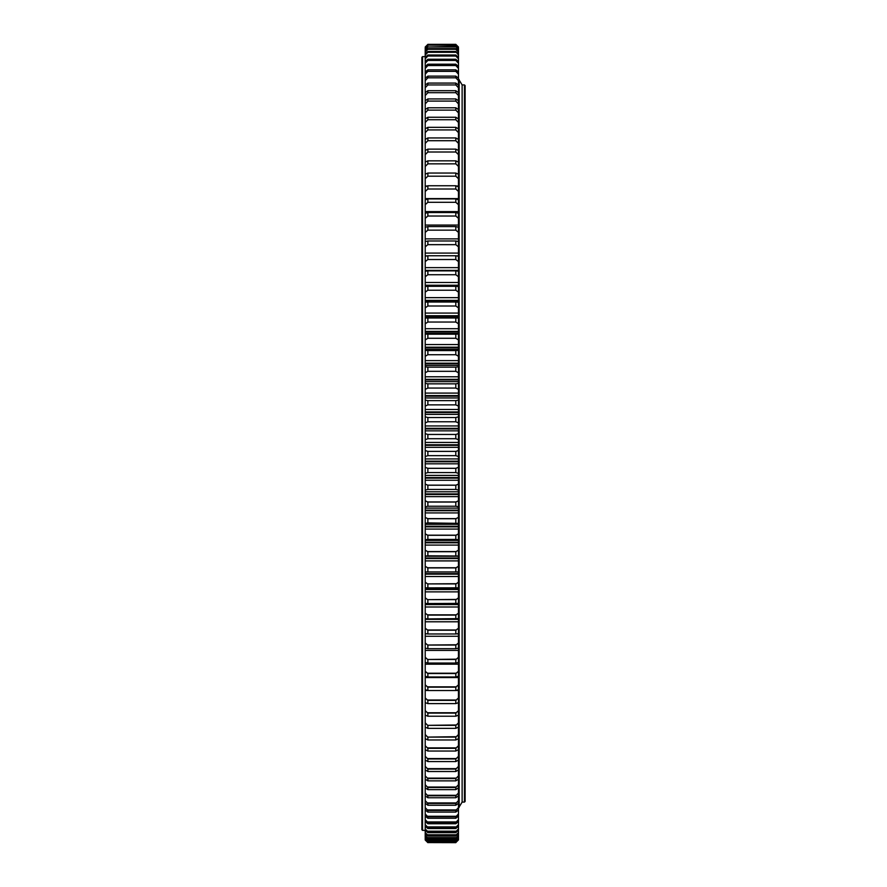 <?xml version="1.0" encoding="UTF-8"?>
<svg xmlns="http://www.w3.org/2000/svg" width="887" height="887" viewBox="0 0 887 887"><rect width="100%" height="100%" fill="white"/><g stroke="black" fill="none" stroke-linecap="round" stroke-linejoin="round"><path stroke-width="1.33" d="M459.133 806.993L462.127 802.092L464.455 802.092L464.455 84.908L462.127 84.908L462.127 802.092L462.127 84.908L459.133 80.007M464.455 84.908L465.121 85.573L465.121 801.427L464.455 802.092M427.867 44.505L425.206 47.199L427.867 44.35L455.807 44.35L458.468 47.199L455.807 44.394L427.867 44.505L455.807 44.505M425.206 47.044L427.867 44.394M455.807 44.394L458.468 47.044M455.807 45.381L427.867 45.093L455.807 45.381L458.468 48.109L458.468 49.739L455.807 46.512L427.867 46.978L455.807 46.978M427.867 45.381L425.206 48.109L427.867 45.093M455.807 45.093L458.468 48.109M427.867 46.978L425.206 49.739L427.867 46.512M455.807 46.512L458.468 49.062M455.807 49.284L455.807 48.63L427.867 48.63L427.867 49.284L455.807 49.284L458.468 52.067L458.468 55.105L455.807 51.479L427.867 51.479L427.867 52.3L455.807 52.3M427.867 49.284L425.206 52.067L425.206 51.136L427.867 48.63M455.807 48.63L458.468 51.136L458.468 52.067M427.867 52.3L425.206 55.105L425.206 53.919L427.867 51.479M455.807 51.479L458.468 53.919M455.807 56.025L455.807 55.016L427.867 55.016L427.867 56.025L455.807 56.025L458.468 58.841L458.468 63.276L455.807 60.438L455.807 59.263L427.867 59.263L427.867 60.438L455.807 60.438M427.867 56.025L425.206 58.841L425.206 57.411L427.867 55.016M455.807 55.016L458.468 57.411L458.468 58.841M427.867 60.438L425.206 63.276L425.206 61.591L427.867 59.263M455.807 59.263L458.468 61.591M455.807 65.549L455.807 64.208L427.867 64.208L427.867 65.549L455.807 65.549L458.468 68.399L458.468 74.186L455.807 71.348L455.807 69.829L427.867 69.829L427.867 71.348L455.807 71.348M427.867 65.549L425.206 68.399L425.206 66.458L427.867 64.208M455.807 64.208L458.468 66.458L458.468 68.399M427.867 71.348L425.206 74.186L425.206 72.013L427.867 69.829M455.807 69.829L458.468 72.013M455.807 77.812L455.807 76.127L427.867 76.127L427.867 77.812L455.807 77.812L458.468 80.65L458.468 87.758L455.807 84.93L455.807 83.079L427.867 83.079L427.867 84.93L455.807 84.93M427.867 77.812L425.206 80.65L425.206 78.233L427.867 76.127M455.807 76.127L458.468 78.233L458.468 80.65M427.867 84.93L425.206 87.758L425.206 85.108L427.867 83.079M455.807 83.079L458.468 85.108M455.807 92.703L455.807 90.685L427.867 90.685L427.867 92.703L455.807 92.703L458.468 95.508L458.468 103.89L455.807 101.096L455.807 98.934L427.867 98.934L427.867 101.096L455.807 101.096M427.867 92.703L425.206 95.508L425.206 92.625L427.867 90.685M455.807 90.685L458.468 92.625L458.468 95.508M427.867 101.096L425.206 103.89L425.206 100.785L427.867 98.934M455.807 98.934L458.468 100.785M455.807 110.121L455.807 107.793L427.867 107.793L427.867 110.121L455.807 110.121L458.468 112.882L458.468 122.473L455.807 119.734L455.807 117.261L427.867 117.261L427.867 119.734L455.807 119.734M427.867 110.121L425.206 112.882L425.206 109.556L427.867 107.793M455.807 107.793L458.468 109.556L458.468 112.882M427.867 119.734L425.206 122.473L425.206 118.936L427.867 117.261M455.807 117.261L458.468 118.936M455.807 129.934L455.807 127.318L427.867 127.318L427.867 129.934L455.807 129.934L458.468 132.64L458.468 143.372L455.807 140.7L455.807 137.951L427.867 137.951L427.867 140.7L455.807 140.7M427.867 129.934L425.206 132.64L425.206 128.892L427.867 127.318M455.807 127.318L458.468 128.892L458.468 132.64M427.867 140.7L425.206 143.372L425.206 139.414L427.867 137.951M455.807 137.951L458.468 139.414M455.807 152.01L455.807 149.127L427.867 149.127L427.867 152.01L455.807 152.01L458.468 154.637L458.468 162.266M427.867 152.01L425.206 154.637L425.206 150.491L427.867 149.127M455.807 149.127L458.468 150.491L458.468 154.637M455.807 163.851L455.807 160.835L427.867 160.835L427.867 163.851L455.807 163.851L458.468 166.423L458.468 178.708L455.807 176.191L455.807 173.054L427.867 173.054L427.867 176.191L455.807 176.191M427.867 163.851L425.206 166.423L425.206 162.088L427.867 160.835M455.807 160.835L458.468 162.088L458.468 166.423M427.867 176.191L425.206 178.708L425.206 174.207L427.867 173.054M455.807 173.054L458.468 174.207M455.807 189.02L455.807 185.749L427.867 185.749L427.867 189.02L455.807 189.02L458.468 191.481L458.468 204.697L455.807 202.303L455.807 198.921L427.867 198.921L427.867 202.303L455.807 202.303M427.867 189.02L425.206 191.481L425.206 186.802L427.867 185.749M455.807 185.749L458.468 186.802L458.468 191.481M427.867 202.303L425.206 204.697L425.206 199.852L427.867 198.921M455.807 198.921L458.468 199.852M455.807 216.018L455.807 212.536L427.867 212.536L427.867 216.018L455.807 216.018L458.468 218.346L458.468 227.837M427.867 216.018L425.206 218.346L425.206 213.346L427.867 212.536M455.807 212.536L458.468 213.346L458.468 218.346M455.807 230.143L455.807 226.562L427.867 226.562L427.867 230.143L455.807 230.143L458.468 232.405L458.468 241.663M427.867 230.143L425.206 232.405L425.206 227.26L427.867 226.562M455.807 226.562L458.468 227.26L458.468 232.405M455.807 244.657L455.807 240.976L427.867 240.976L427.867 244.657L455.807 244.657L458.468 246.841L458.468 256.387M427.867 244.657L425.206 246.841L425.206 241.563L427.867 240.976M455.807 240.976L458.468 241.563L458.468 246.841M455.807 259.525L455.807 255.755L427.867 255.755L427.867 259.525L455.807 259.525L458.468 261.632L458.468 272.043M427.867 259.525L425.206 261.632L425.206 256.232L427.867 255.755M455.807 255.755L458.468 256.232L458.468 261.632M455.807 274.726L455.807 270.879L427.867 270.879L427.867 274.726L455.807 274.726L458.468 276.744L458.468 286.989M427.867 274.726L425.206 276.744L425.206 271.234L427.867 270.879M455.807 270.879L458.468 271.234L458.468 276.744M455.807 290.226L455.807 286.313L427.867 286.313L427.867 290.226L455.807 290.226L458.468 292.167L458.468 307.856L455.807 306.004L455.807 302.023L427.867 302.023L427.867 306.004L455.807 306.004M427.867 290.226L425.206 292.167L425.206 286.545L427.867 286.313M455.807 286.313L458.468 286.545L458.468 292.167M427.867 306.004L425.206 307.856L425.206 302.134L427.867 302.023M455.807 302.023L458.468 302.223M455.807 322.036L455.807 317.989L427.867 317.989L427.867 322.036L455.807 322.036L458.468 323.788L458.468 339.943L455.807 338.28L455.807 334.188L427.867 334.188L427.867 338.28L455.807 338.28M427.867 322.036L425.206 323.788L425.206 317.989L427.867 317.989M455.807 317.989L458.468 317.989L458.468 323.788M427.867 338.28L425.206 339.943L425.206 334.066L427.867 334.188M455.807 334.188L458.468 334.066M455.807 354.722L455.807 350.576L427.867 350.576L427.867 354.722L455.807 354.722L458.468 356.286L458.468 372.773L455.807 371.32L455.807 367.14L427.867 367.14L427.867 371.32L455.807 371.32M427.867 354.722L425.206 356.286L425.206 350.343L427.867 350.576M455.807 350.576L458.468 350.343L458.468 356.286M427.867 371.32L425.206 372.773L425.206 366.774L427.867 367.14M455.807 367.14L458.468 366.774M455.807 388.051L455.807 383.838L427.867 383.838L427.867 388.051L455.807 388.051L458.468 389.404L458.468 406.124L455.807 404.871L455.807 400.647L427.867 400.647L427.867 404.871L455.807 404.871M427.867 388.051L425.206 389.404L425.206 383.361L427.867 383.838M455.807 383.838L458.468 383.361L458.468 389.404M427.867 404.871L425.206 406.124L425.206 400.048L427.867 400.647M455.807 400.647L458.468 400.048M455.807 421.768L455.807 417.522L427.867 417.522L427.867 421.768L455.807 421.768L458.468 422.911L458.468 439.73L455.807 438.71L455.807 434.453L427.867 434.453L427.867 438.71L455.807 438.71M427.867 421.768L425.206 422.911L425.206 416.812L427.867 417.522M455.807 417.522L458.468 416.812L458.468 422.911M427.867 438.71L425.206 439.73L425.206 433.632L427.867 434.453M455.807 434.453L458.468 433.632M455.807 455.652L455.807 451.394L427.867 451.394L427.867 455.652L455.807 455.652L458.468 456.561L458.468 473.37L455.807 472.571L455.807 468.325L427.867 468.325L427.867 472.571L455.807 472.571M427.867 455.652L425.206 456.561L425.206 450.463L427.867 451.394M455.807 451.394L458.468 450.463L458.468 456.561M427.867 472.571L425.206 473.37L425.206 467.283L427.867 468.325M455.807 468.325L458.468 467.283M455.807 489.447L455.807 485.211L427.867 485.211L427.867 489.447L455.807 489.447L458.468 490.123L458.468 506.799L455.807 506.233L455.807 502.031L427.867 502.031L427.867 506.233L455.807 506.233M427.867 489.447L425.206 490.123L425.206 484.058L427.867 485.211M455.807 485.211L458.468 484.058L458.468 490.123M427.867 506.233L425.206 506.799L425.206 500.767L427.867 502.031M455.807 502.031L458.468 500.767M455.807 522.909L455.807 518.729L427.867 518.729L427.867 522.909L458.468 523.352L458.468 539.762L455.807 539.44L455.807 535.304L427.867 535.304L427.867 539.44L455.807 539.44M427.867 522.909L425.206 523.352L425.206 517.365L427.867 518.729M455.807 518.729L458.468 517.365L458.468 523.352M427.867 539.44L425.206 539.762L425.206 533.83L427.867 535.304M455.807 535.304L458.468 533.83M455.807 555.794L455.807 551.714L427.867 551.714L427.867 555.794L458.468 556.005L458.468 572.037L455.807 571.949L455.807 567.913L427.867 567.913L427.867 571.949L455.807 571.949M427.867 555.794L425.206 556.005L425.206 550.14L427.867 551.714M455.807 551.714L458.468 550.14L458.468 556.26L425.206 556.26L425.206 566.25L427.867 567.913M427.867 571.949L425.206 572.037L425.206 566.25M455.807 567.913L458.468 566.25M455.807 587.881L455.807 583.901L427.867 583.901L427.867 587.881L458.468 587.837L458.468 582.138L456.339 583.713L427.867 583.901M427.867 587.881L425.206 587.837L425.206 582.138L427.334 583.713M455.807 603.537L455.807 599.634L427.867 599.634L427.867 603.537L458.468 603.382L458.468 597.783L456.339 599.424L427.867 599.634M427.867 603.537L425.206 603.382L425.206 597.783L427.334 599.424M455.807 618.915L455.807 615.09L427.867 615.09L427.867 618.915L458.468 618.638L458.468 633.584L455.807 633.983L455.807 630.225L427.867 630.225L427.867 633.983L455.807 633.983M427.867 618.915L425.206 618.638L425.206 613.15L427.867 615.09M455.807 615.09L458.468 613.15L458.468 618.638M427.867 633.983L425.206 633.584L425.206 628.207L427.867 630.225M455.807 630.225L458.468 628.207M455.807 648.696L455.807 645.037L427.867 645.037L427.867 648.696L455.807 648.696L458.468 648.175L458.468 642.931L456.339 644.771L427.867 645.037M427.867 648.696L425.206 648.175L425.206 642.931L427.334 644.771M455.807 663.044L455.807 659.473L427.867 659.473L427.867 663.044L455.807 663.044L458.468 662.412L458.468 657.289L456.339 659.185L427.867 659.473M427.867 663.044L425.206 662.412L425.206 657.289L427.334 659.185M455.807 676.992L455.807 673.532L427.867 673.532L427.867 676.992L455.807 676.992L458.468 676.238L458.468 689.654L455.807 690.529L455.807 687.17L427.867 687.17L427.867 690.529L455.807 690.529M427.867 676.992L425.206 676.238L425.206 671.271L427.867 673.532M455.807 673.532L458.468 671.271L458.468 676.238M427.867 690.529L425.206 689.654L425.206 684.842L427.867 687.17M455.807 687.17L458.468 684.842M455.807 703.613L455.807 700.364L427.867 700.364L427.867 703.613L455.807 703.613L458.468 702.626L458.468 715.133L455.807 716.23L455.807 713.104L427.867 713.104L427.867 716.23L455.807 716.23M427.867 703.613L425.206 702.626L425.206 697.98L427.867 700.364M455.807 700.364L458.468 697.98L458.468 702.626M427.867 716.23L425.206 715.133L425.206 710.653L427.867 713.104M455.807 713.104L458.468 710.653M455.807 728.349L455.807 725.355L427.867 725.355L427.867 728.349L455.807 728.349L458.468 727.152L458.468 722.85L456.339 724.978L427.867 725.355M427.867 728.349L425.206 727.152L425.206 722.85L427.334 724.978M455.807 739.969L455.807 737.097L427.867 737.097L427.867 739.969L455.807 739.969L458.468 738.649L458.468 734.536L456.339 736.709L427.867 737.097M427.867 739.969L425.206 738.649L425.206 734.536L427.334 736.709M455.807 751.045L455.807 748.318L427.867 748.318L427.867 751.045L455.807 751.045L458.468 749.626L458.468 760.048L455.807 761.567L455.807 758.973L427.867 758.973L427.867 761.567L455.807 761.567M427.867 751.045L425.206 749.626L425.206 745.712L427.867 748.318M455.807 748.318L458.468 745.712L458.468 749.626M427.867 761.567L425.206 760.048L425.206 756.334L427.867 758.973M455.807 758.973L458.468 756.334M455.807 771.513L455.807 769.073L427.867 769.073L427.867 771.513L455.807 771.513L458.468 769.894L458.468 779.152L455.807 780.87L455.807 778.586L427.867 778.586L427.867 780.87L455.807 780.87M427.867 771.513L425.206 769.894L425.206 766.39L427.867 769.073M455.807 769.073L458.468 766.39L458.468 769.894M427.867 780.87L425.206 779.152L425.206 775.87L427.867 778.586M455.807 778.586L458.468 775.87M455.807 789.63L455.807 787.49L427.867 787.49L427.867 789.63L455.807 789.63L458.468 787.811L458.468 795.85L455.807 797.757L455.807 795.772L427.867 795.772L427.867 797.757L455.807 797.757M427.867 789.63L425.206 787.811L425.206 784.74L427.867 787.49M455.807 787.49L458.468 784.74L458.468 787.811M427.867 797.757L425.206 795.85L425.206 793.011L427.867 795.772M455.807 795.772L458.468 793.011M455.807 805.241L455.807 803.422L427.867 803.422L427.867 805.241L455.807 805.241L458.468 803.245L458.468 809.997L455.807 812.082L455.807 810.43L427.867 810.43L427.867 812.082L455.807 812.082M427.867 805.241L425.206 803.245L425.206 800.639L427.867 803.422M455.807 803.422L458.468 800.639L458.468 803.245M427.867 812.082L425.206 809.997L425.206 807.625L427.867 810.43M455.807 810.43L458.468 807.625M455.807 818.257L455.807 816.761L427.867 816.761L427.867 818.257L455.807 818.257L458.468 816.095L458.468 821.517L455.807 823.746L455.807 822.437L427.867 822.437L427.867 823.746L455.807 823.746M427.867 818.257L425.206 816.095L425.206 813.967L427.867 816.761M455.807 816.761L458.468 813.967L458.468 816.095M427.867 823.746L425.206 821.517L425.206 819.632L427.867 822.437M455.807 822.437L458.468 819.632M455.807 828.558L455.807 827.416L427.867 827.416L427.867 828.558L455.807 828.558L458.468 826.252L458.468 830.31L455.807 832.682L455.807 831.718L427.867 831.718L427.867 832.682L455.807 832.682M427.867 828.558L425.206 826.252L425.206 824.622L427.867 827.416M455.807 827.416L458.468 824.622L458.468 826.252M427.867 832.682L425.206 830.31L425.206 828.913L427.867 831.718M455.807 831.718L458.468 828.913M455.807 836.097L455.807 835.31L427.867 835.31L427.867 836.097L455.807 836.097L458.468 833.658L458.468 836.308L455.807 838.803L455.807 838.193L427.867 838.193L427.867 838.803L455.807 838.803M427.867 836.097L425.206 833.658L425.206 832.527L427.867 835.31M455.807 835.31L458.468 832.527L458.468 833.658M427.867 838.803L425.206 836.308L425.206 835.432L427.867 838.193M455.807 838.193L458.468 835.432M455.807 840.809L427.867 840.366L455.807 840.809L458.468 838.248L458.468 839.479L455.807 842.085L427.867 841.83L455.807 842.085M427.867 840.809L425.206 838.248L427.867 840.366M455.807 840.366L458.468 838.248M427.867 842.085L425.206 839.479L427.867 841.83M455.807 841.83L458.468 839.113M422.545 830.376L421.879 829.711L421.879 57.289L422.545 56.624L422.545 830.376L425.206 830.376M455.807 842.65L427.867 842.572L455.807 842.65L458.468 839.479M458.468 49.739L458.468 51.136M458.468 55.105L458.468 57.411M458.468 63.276L458.468 66.458M458.468 74.186L458.468 78.233M458.468 87.758L458.468 92.625M458.468 103.89L458.468 109.556M458.468 122.473L458.468 128.892M458.468 143.372L458.468 151.134M458.468 178.708L458.468 186.802M458.468 204.697L458.468 214.388M458.468 307.856L458.468 317.989L425.206 317.712L458.468 317.712M458.468 339.943L458.468 350.343M458.468 372.773L458.468 383.361M458.468 406.124L458.468 416.812M458.468 439.73L458.468 450.463M458.468 473.37L458.468 484.058M458.468 506.799L458.468 517.365M458.468 539.762L458.468 550.14M458.468 573.612L425.206 573.612L425.206 571.938L458.468 571.938L458.468 582.138M458.468 587.382L458.468 597.783M458.468 602.572L458.468 613.15M458.468 633.329L458.468 642.931M458.468 647.976L458.468 657.289M458.468 661.735L458.468 671.271M458.468 689.654L458.468 697.98M458.468 715.033L458.468 722.85M458.468 726.575L458.468 734.536M458.468 737.607L458.468 745.712M458.468 760.048L458.468 766.39M458.468 779.152L458.468 784.74M458.468 795.85L458.468 800.639M458.468 809.997L458.468 813.967M458.468 821.517L458.468 824.622M458.468 830.31L458.468 832.527M458.468 836.308L458.468 837.627M427.867 842.65L425.206 840L427.867 842.572M425.206 838.248L425.206 839.113M425.206 836.308L425.206 837.627M425.206 833.658L425.206 835.432M425.206 830.31L425.206 832.527M425.206 826.252L425.206 828.913M425.206 821.517L425.206 824.622M425.206 816.095L425.206 819.632M425.206 809.997L425.206 813.967M425.206 803.245L425.206 807.625M425.206 795.85L425.206 800.639M425.206 787.811L425.206 793.011M425.206 779.152L425.206 784.74M425.206 769.894L425.206 775.87M425.206 760.048L425.206 766.39M425.206 749.626L425.206 756.334M425.206 737.607L425.206 745.712M425.206 726.575L425.206 734.536M425.206 715.033L425.206 722.85M425.206 702.626L425.206 710.653M425.206 689.654L425.206 697.98M425.206 676.238L425.206 684.842M425.206 661.735L425.206 671.271M425.206 647.976L425.206 657.289M425.206 633.329L425.206 642.931M425.206 618.638L425.206 628.207M425.206 602.572L425.206 613.15M425.206 587.382L425.206 597.783M425.206 573.612L425.206 582.138M425.206 539.762L425.206 550.14M425.206 523.352L425.206 533.83M425.206 506.799L425.206 517.365M425.206 490.123L425.206 500.767M425.206 473.37L425.206 484.058M425.206 456.561L425.206 467.283M425.206 439.73L425.206 450.463M425.206 422.911L425.206 433.632M425.206 406.124L425.206 416.812M425.206 389.404L425.206 400.048M425.206 372.773L425.206 383.361M425.206 356.286L425.206 366.774M425.206 339.943L425.206 350.343M425.206 323.788L425.206 334.066M425.206 307.856L425.206 317.712M425.206 302.223L425.206 292.167M425.206 276.744L425.206 286.989M425.206 261.632L425.206 272.043M425.206 246.841L425.206 256.387M425.206 232.405L425.206 241.663M425.206 218.346L425.206 227.837M425.206 204.697L425.206 214.388M425.206 191.481L425.206 199.852M425.206 178.708L425.206 186.802M425.206 166.423L425.206 174.207M425.206 154.637L425.206 162.266M425.206 143.372L425.206 151.134M425.206 132.64L425.206 139.414M425.206 122.473L425.206 128.892M425.206 112.882L425.206 118.936M425.206 103.89L425.206 109.556M425.206 95.508L425.206 100.785M425.206 87.758L425.206 92.625M425.206 80.65L425.206 85.108M425.206 74.186L425.206 78.233M425.206 68.399L425.206 72.013M425.206 63.276L425.206 66.458M425.206 58.841L425.206 61.591M425.206 55.105L425.206 57.411M425.206 52.067L425.206 53.919M425.206 49.739L425.206 51.136M425.206 48.109L425.206 49.062M455.807 842.572L458.468 839.889M456.339 841.308L427.334 841.308M456.339 839.845L427.334 839.845M456.339 837.672L427.334 837.672M456.339 834.789L427.334 834.789M456.339 831.197L427.334 831.197M456.339 826.906L427.334 826.906M456.339 821.927L427.334 821.927M456.339 816.273L427.334 816.273M456.339 809.942L427.334 809.942M456.339 802.946L427.334 802.946M456.339 795.306L427.334 795.306M456.339 787.035L427.334 787.035M456.339 778.132L427.334 778.132M456.339 768.641L427.334 768.641M456.339 758.562L427.334 758.562M456.339 747.907L427.334 747.907M456.339 712.749L427.334 712.749M456.339 700.031L427.334 700.031M456.339 686.848L427.334 686.848M456.339 673.222L427.334 673.222M456.339 629.981L427.334 629.981M458.468 618.849L456.539 618.849M427.135 618.849L425.206 618.849M456.339 614.857L427.334 614.857M458.468 604.047L425.206 604.047M458.468 588.957L425.206 588.957M456.339 567.758L427.334 567.758M458.468 558.023L425.206 558.023M458.468 540.371L425.206 540.371M456.339 551.57L427.334 551.57M458.468 542.234L425.206 542.234M458.468 524.317L425.206 524.317M456.339 535.183L427.334 535.183M458.468 526.257L425.206 526.257M458.468 508.118L425.206 508.118M456.339 518.629L427.334 518.629M458.468 510.136L425.206 510.136M458.468 491.797L425.206 491.797M456.339 501.953L427.334 501.953M458.468 493.904L425.206 493.904M458.468 475.399L425.206 475.399M456.339 485.156L427.334 485.156M458.468 477.572L425.206 477.572M458.468 458.934L425.206 458.934M456.339 468.292L427.334 468.292M458.468 461.173L425.206 461.173M458.468 442.436L425.206 442.436M456.339 451.383L427.334 451.383M458.468 444.753L425.206 444.753M458.468 425.948L425.206 425.948M458.468 428.332L425.206 428.332M458.468 409.495L425.206 409.495M458.468 411.934L425.206 411.934M458.468 393.096L425.206 393.096M458.468 395.591L425.206 395.591M458.468 376.787L425.206 376.787M458.468 379.337L425.206 379.337M458.468 360.61L425.206 360.61M458.468 363.193L425.206 363.193M458.468 344.566L425.206 344.566M458.468 347.205L425.206 347.205M458.468 328.711L425.206 328.711M458.468 331.383L425.206 331.383M458.468 313.067L425.206 313.067M458.468 315.761L425.206 315.761M458.468 297.644L425.206 297.644M458.468 300.371L425.206 300.371M458.468 282.498L425.206 282.498M458.468 285.237L425.206 285.237M458.468 267.63L425.206 267.63M458.468 270.391L425.206 270.391M458.468 253.083L425.206 253.083M458.468 255.866L456.029 255.866M427.645 255.866L425.206 255.866M458.468 238.88L425.206 238.88M458.468 225.054L425.206 225.054M458.468 211.616L425.206 211.616M458.468 198.588L425.206 198.588M458.468 186.004L456.206 186.004M427.467 186.004L425.206 186.004M458.468 173.896L457.648 173.896M426.026 173.896L425.206 173.896M459.056 807.115L459.056 79.885M458.468 703.003L457.481 703.003M426.192 703.003L425.206 703.003M458.468 690.496L455.896 690.496M427.778 690.496L425.206 690.496M458.468 677.546L425.206 677.546M458.468 664.186L425.206 664.186M458.468 650.415L425.206 650.415M458.468 636.278L425.206 636.278M458.468 633.85L456.727 633.85M426.946 633.85L425.206 633.85M458.468 621.787L425.206 621.787M458.468 619.37L425.206 619.37M458.468 606.985L425.206 606.985M458.468 604.59L425.206 604.59M458.468 591.884L425.206 591.884M458.468 589.511L425.206 589.511M458.468 576.506L425.206 576.506M458.468 574.166L425.206 574.166M458.468 560.906L425.206 560.906M458.468 558.588L425.206 558.588M458.468 545.084L425.206 545.084M458.468 542.8L425.206 542.8M458.468 529.073L425.206 529.073M458.468 526.845L425.206 526.845M458.468 512.919L425.206 512.919M458.468 510.724L425.206 510.724M458.468 496.631L425.206 496.631M458.468 494.491L425.206 494.491M458.468 480.255L425.206 480.255M458.468 478.16L425.206 478.16M458.468 463.812L425.206 463.812M458.468 461.772L425.206 461.772M458.468 447.325L425.206 447.325M458.468 445.352L425.206 445.352M458.468 430.838L425.206 430.838M458.468 428.931L425.206 428.931M458.468 414.373L425.206 414.373M458.468 412.533L425.206 412.533M458.468 397.964L425.206 397.964M458.468 396.19L425.206 396.19M458.468 381.632L425.206 381.632M458.468 379.924L425.206 379.924M458.468 365.411L425.206 365.411M458.468 363.781L425.206 363.781M458.468 349.334L425.206 349.334M458.468 347.782L425.206 347.782M458.468 333.423L425.206 333.423M458.468 331.96L425.206 331.96M458.468 316.326L425.206 316.326M458.468 300.937L425.206 300.937M458.468 285.791L425.206 285.791M458.468 270.934L455.94 270.934M427.734 270.934L425.206 270.934M425.206 56.624L422.545 56.624M458.468 556.26L425.206 556.26M425.206 302.101L427.634 302.101M456.029 302.101L458.468 302.101M458.468 808.079L459.133 807.414L459.133 79.586L458.468 78.921"/></g></svg>

